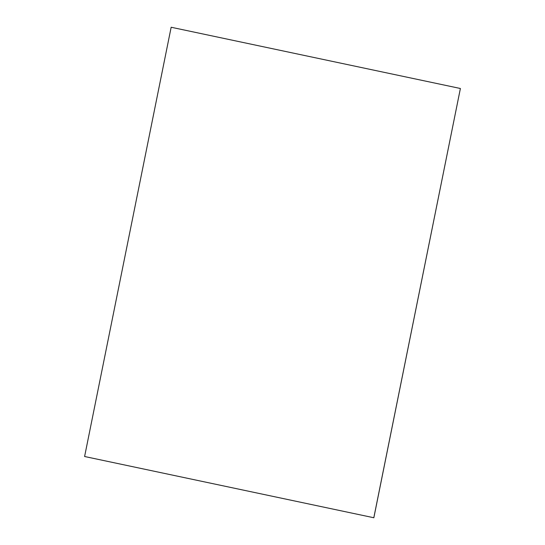 <?xml version="1.0" encoding="UTF-8"?>
<svg xmlns="http://www.w3.org/2000/svg" width="545" height="545" viewBox="0 0 545 545"><rect width="100%" height="100%" fill="white"/><g stroke="black" fill="none" stroke-linecap="round" stroke-linejoin="round"><path stroke-width="0.82" d="M373.843 517.75L84.604 456.506L171.157 27.25L460.396 88.494L373.843 517.75M460.396 88.494L373.809 517.75M460.368 88.488L171.157 27.25"/></g></svg>
